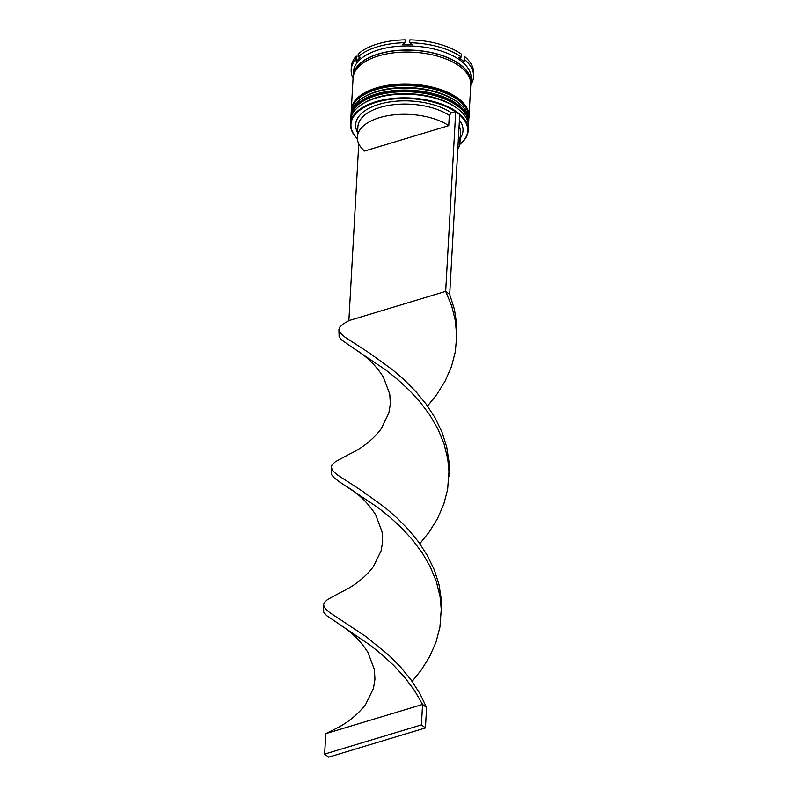 <?xml version="1.0" encoding="UTF-8"?>
<svg xmlns="http://www.w3.org/2000/svg" width="797" height="797" viewBox="0 0 797 797"><rect width="100%" height="100%" fill="white"/><g stroke="black" fill="none" stroke-linecap="round" stroke-linejoin="round"><path stroke-width="1.2" d="M357.584 132.521A53.758 26.63 3.2 0 1 384.991 102.803A53.758 26.63 3.2 0 1 451.361 112.775L455.246 111.61A58.47 28.971 -176.8 0 0 376.084 102.355A58.47 28.971 -176.8 0 0 357.345 138.618M357.355 138.698A58.938 29.2 3.2 0 1 350.511 123.904A58.938 29.2 3.2 0 1 375.835 101.747A58.938 29.2 3.2 0 1 437.394 102.664A58.938 29.2 3.2 0 1 468.208 130.479A58.938 29.2 3.2 0 1 459.759 144.426M362.157 104.178L363.362 103.411A57.523 28.503 3.2 0 1 376.911 97.443A57.523 28.503 3.2 0 1 457.717 108.691L458.833 109.578A58.938 29.2 -176.8 0 0 376.045 98.061A58.938 29.2 -176.8 0 0 362.157 104.178A58.938 29.2 -176.8 0 0 350.72 120.217L350.511 123.904M362.505 98.041L363.711 97.274A57.523 28.503 3.2 0 1 377.26 91.316A57.523 28.503 3.2 0 1 458.066 102.554L459.172 103.451A58.938 29.2 -176.8 0 0 376.383 91.924A58.938 29.2 -176.8 0 0 362.505 98.041A58.938 29.2 -176.8 0 0 351.059 114.081L350.949 116.133A58.938 29.2 3.2 0 1 376.274 93.976A58.938 29.2 3.2 0 1 437.832 94.893A58.938 29.2 3.2 0 1 468.646 122.708A58.938 29.2 3.2 0 1 468.596 123.316M353.171 77.08A58.938 29.2 3.2 0 1 353.191 76.054L353.42 71.959A58.938 29.2 3.2 0 1 378.734 49.803A58.938 29.2 3.2 0 1 440.303 50.729A58.938 29.2 3.2 0 1 471.117 78.544L470.888 82.629A58.938 29.2 3.2 0 1 470.788 83.655M353.061 78.245A61.299 30.376 3.2 0 1 351.178 69.787A61.299 30.376 3.2 0 1 356.05 58.918L356.249 61.718A59.885 29.668 -176.8 0 1 360.603 57.324L358.062 56.886A61.299 30.376 3.2 0 1 377.509 46.744A61.299 30.376 3.2 0 1 405.006 42.709L402.326 44.722A59.885 29.668 -176.8 0 1 412.497 44.742L409.698 42.719L409.857 39.86A61.299 30.376 3.2 0 1 461.493 54.146L461.333 57.005L458.395 57.444A59.885 29.668 -176.8 0 1 464.203 61.847L464.173 56.179A61.299 30.376 3.2 0 1 473.747 73.772L473.577 76.632A61.299 30.376 3.2 0 1 470.758 84.831M350.929 116.731A58.938 29.2 3.2 0 1 350.949 116.133M351.268 110.594A58.938 29.2 3.2 0 1 351.288 109.996A58.938 29.2 3.2 0 1 376.612 87.839A58.938 29.2 3.2 0 1 438.171 88.756A58.938 29.2 3.2 0 1 468.985 116.571A58.938 29.2 3.2 0 1 468.945 117.179M351.288 109.996L353.071 78.096A58.938 29.2 3.2 0 1 378.396 55.939A58.938 29.2 3.2 0 1 439.954 56.856A58.938 29.2 3.2 0 1 470.768 84.681L468.985 116.571M353.191 76.054A58.938 29.2 3.2 0 1 378.515 53.897A58.938 29.2 3.2 0 1 440.074 54.814A58.938 29.2 3.2 0 1 470.888 82.629M458.544 135.968A51.397 25.464 3.2 0 1 459.969 142.733A51.397 25.464 3.2 0 1 457.797 149.308M459.112 125.737A51.397 25.464 3.2 0 1 460.536 132.511L459.969 142.733M459.431 120.108A53.758 26.63 3.2 0 1 460.218 138.26M459.779 144.347A58.47 28.971 -176.8 0 0 459.71 115.047M358.062 56.886L358.222 54.017A61.299 30.376 3.2 0 1 405.165 39.85L405.006 42.709M464.013 59.048A61.299 30.376 3.2 0 1 473.577 76.632M409.698 42.719A61.299 30.376 3.2 0 1 461.333 57.005M356.996 60.801L356.219 56.049L356.05 58.918M351.178 69.787L351.338 66.928A61.299 30.376 3.2 0 1 356.219 56.049M468.646 122.708L468.756 120.666A58.938 29.2 -176.8 0 0 459.172 103.451M468.208 130.479L468.417 126.803A58.938 29.2 -176.8 0 0 458.833 109.578M357.335 136.994A51.397 25.464 3.2 0 1 392.333 115.007A51.397 25.464 3.2 0 1 448.741 125.627L364.538 151.051A51.397 25.464 3.2 0 1 357.335 136.994L357.903 126.773A51.397 25.464 3.2 0 1 392.901 104.786A51.397 25.464 3.2 0 1 449.309 115.406L451.361 112.775M448.741 125.627L449.309 115.406M455.246 111.61L459.739 114.519L449.687 294.452L445.662 291.393L348.877 320.613L343.099 324.04L339.751 327.139L338.914 329.669L340.737 333.435L344.991 337.171L369.987 353.42L392.831 369.977L404.607 380.179L415.895 391.616L426.196 404.199L435.032 417.758L441.986 432.123L446.738 447.067L449.06 462.32L448.95 476.267M358.76 143.769L348.877 320.613M455.725 111.46L445.662 291.393L451.71 306.038L455.436 321.141L456.671 336.454L455.336 351.706L451.451 366.64L445.174 380.986L436.766 394.535L427.521 406.022M338.914 329.669L339.114 336.782L341.973 340.219L354.924 349.225C366.331 356.04 375.795 365.305 383.327 377.011L389.773 394.166L390.351 403.94L388.846 413.025L381.135 428.866C372.986 439.635 362.286 448.133 349.026 454.37L335.398 461.712L332.05 464.81L331.213 467.351L331.422 474.464L334.272 477.891L339.522 481.906L378.087 507.649L389.902 517.114L401.539 527.853L412.467 539.798L422.191 552.819L430.26 566.757L436.308 581.392L440.044 596.495L441.249 609.277L439.934 627.06L436.059 641.993L429.782 656.339L421.374 669.888L412.129 681.375M449.687 294.452L454.439 309.385L456.751 324.648L456.641 338.595M331.213 467.351L333.046 471.117L337.29 474.853L362.286 491.091L385.13 507.659L396.906 517.861L408.203 529.298L418.505 541.87L427.331 555.439L434.285 569.805L439.037 584.739L441.359 600.002L441.249 613.949M339.522 624.589C350.939 631.393 360.403 640.658 367.925 652.364L374.381 669.52L374.949 679.293L373.454 688.379L365.743 704.219C357.594 714.989 346.894 723.487 333.634 729.723L325.784 733.648L422.569 704.428L414.49 690.491L404.766 677.47L393.838 665.535L382.201 654.795L370.396 645.331L326.581 615.573L323.721 612.146L323.522 605.023L325.345 608.798L329.599 612.524L365.713 636.414L389.205 655.533L400.502 666.969L410.804 679.552L419.64 693.121L426.594 707.487L422.569 704.428L421.424 724.881L324.638 754.092L325.784 733.648M354.924 349.225L385.788 369.967L397.593 379.442L409.23 390.181L420.158 402.116L429.892 415.137L437.961 429.075L444.009 443.71L447.745 458.823L448.95 471.595L447.635 489.388L443.75 504.312L437.483 518.668L429.065 532.207L419.82 543.693M347.223 486.907C358.63 493.722 368.094 502.977 375.626 514.693L382.082 531.848L382.65 541.621L381.155 550.697L373.444 566.537C365.295 577.307 354.585 585.815 341.325 592.041L327.697 599.394L324.359 602.492L323.522 605.023M324.638 754.092L328.663 757.15L425.449 727.93L426.594 707.487M425.449 727.93L421.424 724.881M458.265 109.129A57.523 28.503 -176.8 0 0 376.911 97.443A57.523 28.503 -176.8 0 0 362.774 103.799M350.839 119.012L350.859 117.767A58.938 29.2 3.2 0 1 376.174 95.61A58.938 29.2 3.2 0 1 437.742 96.527A58.938 29.2 3.2 0 1 468.556 124.342L468.576 123.933A58.938 29.2 -176.8 0 0 437.762 96.118A58.938 29.2 -176.8 0 0 376.204 95.202A58.938 29.2 -176.8 0 0 350.879 117.358A58.938 29.2 -176.8 0 0 350.869 117.557M468.566 124.143A58.938 29.2 -176.8 0 0 468.576 123.933C471.844 99.964 413.254 82.201 376.592 94.454C360.642 99.466 352.065 107.107 350.879 117.358L350.859 117.767M458.614 103.002A57.523 28.503 -176.8 0 0 377.26 91.316A57.523 28.503 -176.8 0 0 363.113 97.662M351.178 112.885L351.198 111.63A58.938 29.2 3.2 0 1 376.523 89.473A58.938 29.2 3.2 0 1 438.081 90.39A58.938 29.2 3.2 0 1 468.895 118.215L468.915 117.807A58.938 29.2 -176.8 0 0 438.101 89.981A58.938 29.2 -176.8 0 0 376.543 89.065A58.938 29.2 -176.8 0 0 351.218 111.221A58.938 29.2 -176.8 0 0 351.208 111.431M468.905 118.006A58.938 29.2 -176.8 0 0 468.915 117.807C472.183 93.837 413.593 76.064 376.941 88.318C360.981 93.339 352.404 100.97 351.218 111.221L351.198 111.63M353.469 75.426A58.709 29.09 3.2 0 1 378.645 53.997A58.709 29.09 3.2 0 1 439.386 54.734A58.709 29.09 3.2 0 1 470.668 81.981M468.437 125.587L468.556 124.342M468.775 119.46L468.895 118.215"/></g></svg>

